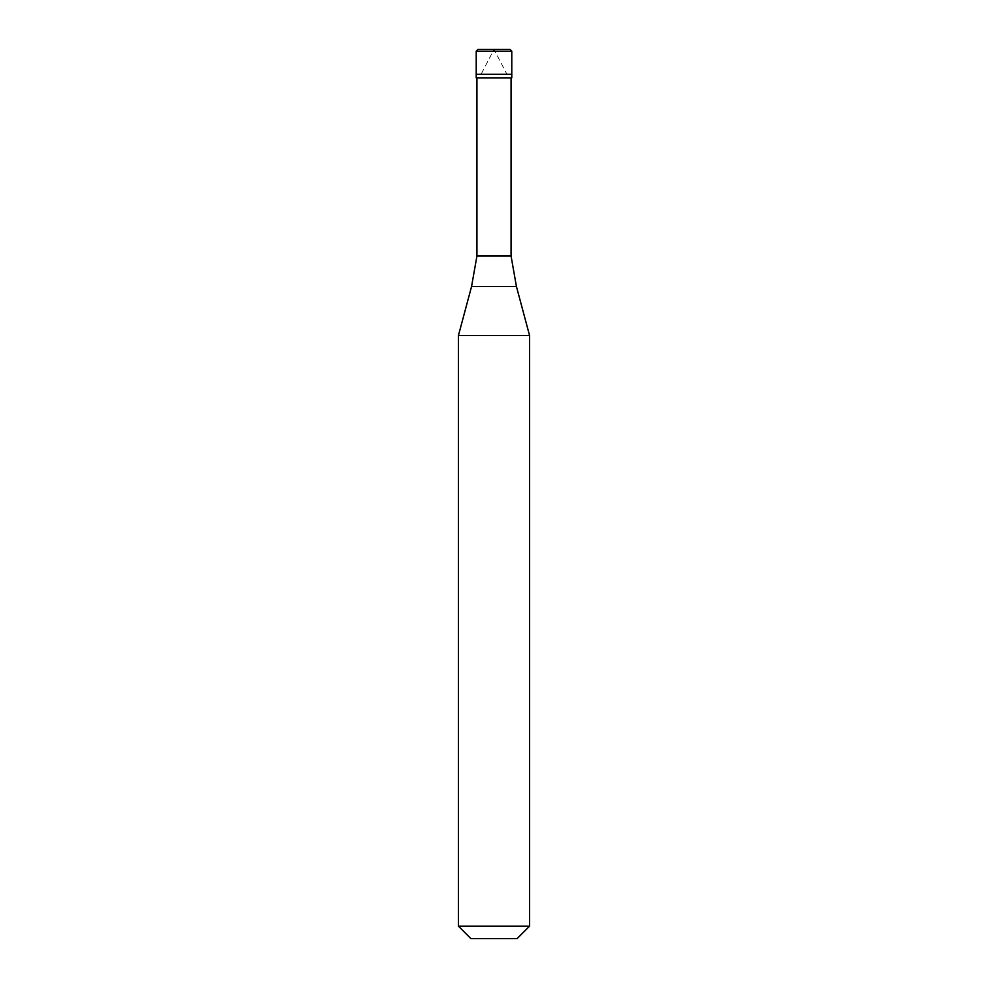 <?xml version="1.0" encoding="UTF-8"?>
<svg xmlns="http://www.w3.org/2000/svg" width="988" height="988" viewBox="0 0 988 988"><rect width="100%" height="100%" fill="white"/><g stroke="black" fill="none" stroke-linecap="round" stroke-linejoin="round"><path stroke-width="0.74" stroke-dasharray="4.94 3.71" d="M493.839 49.4L510.006 49.4M494 74.298L511.784 74.298L494 74.298M494.161 49.4L477.994 49.4M476.216 77.854L511.784 77.854M476.932 256.053L511.068 256.053M458.432 335.512L529.568 335.512M458.432 926.151L529.568 926.151M470.881 938.6L517.119 938.6M481.403 73.643L494.012 49.4L506.597 73.643M476.216 51.178L511.784 51.178M471.548 286.582L516.452 286.582"/><path stroke-width="1.48" d="M510.006 49.4L477.994 49.4L476.216 51.178L511.784 51.178L510.006 49.4M511.784 51.178L511.784 74.298L476.216 74.298L511.784 74.298L511.784 77.854L476.216 77.854L476.216 51.178M511.068 77.854L511.068 256.053L476.932 256.053L471.548 286.582L516.452 286.582L529.568 335.512L458.432 335.512L458.432 926.151L529.568 926.151L529.568 335.512M529.568 926.151L517.119 938.6L470.881 938.6L458.432 926.151M511.068 256.053L516.452 286.582M476.932 77.854L476.932 256.053M471.548 286.582L458.432 335.512"/></g></svg>
